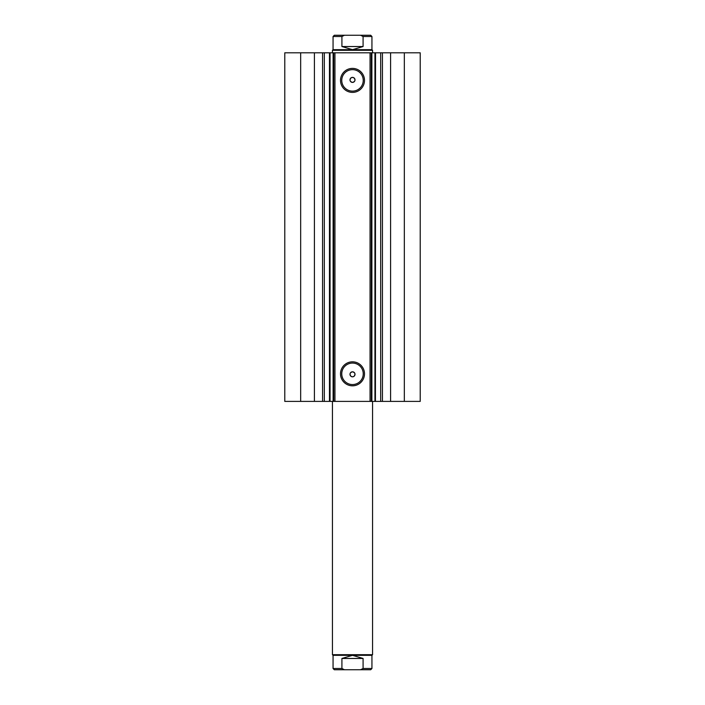 <?xml version="1.0" encoding="UTF-8"?>
<svg xmlns="http://www.w3.org/2000/svg" width="705" height="705" viewBox="0 0 705 705"><rect width="100%" height="100%" fill="white"/><g stroke="black" fill="none" stroke-linecap="round" stroke-linejoin="round"><path stroke-width="1.06" d="M314.404 401.401L314.404 52.804L284.785 52.804L284.785 401.401L329.473 401.401L329.473 52.804L334.945 52.804L334.945 401.401L333.113 401.401L333.113 52.804M324.318 401.401L324.318 52.804L329.473 52.804M404.326 52.804L404.326 401.401L420.215 401.401L420.215 52.804L420.215 401.401L420.215 52.804L375.43 52.804M404.326 401.401L334.945 401.401M352.5 92.39A11.994 11.994 0 0 1 340.506 80.396A11.994 11.994 0 0 1 352.5 68.394A11.994 11.994 0 0 1 364.494 80.396A11.994 11.994 0 0 1 352.5 92.39M352.5 69.654A10.742 10.742 0 0 0 341.758 80.396A10.742 10.742 0 0 0 352.5 91.13A10.742 10.742 0 0 0 363.242 80.396A10.742 10.742 0 0 0 352.5 69.654M352.5 385.811A11.994 11.994 0 0 1 340.506 373.817A11.994 11.994 0 0 1 352.5 361.824A11.994 11.994 0 0 1 364.494 373.817A11.994 11.994 0 0 1 352.5 385.811M352.5 363.075A10.742 10.742 0 0 0 341.758 373.817A10.742 10.742 0 0 0 352.5 384.56A10.742 10.742 0 0 0 363.242 373.817A10.742 10.742 0 0 0 352.5 363.075M352.5 376.822L350.993 376.329C349.372 374.108 349.874 372.61 352.5 371.808A2.512 2.512 0 0 0 349.988 374.32A2.512 2.512 0 0 0 352.5 376.822A2.512 2.512 0 0 0 355.012 374.32A2.512 2.512 0 0 0 352.5 371.808C355.126 372.61 355.628 374.108 354.007 376.329L352.923 376.787M350.993 77.885C349.372 80.097 349.874 81.604 352.5 82.397C355.126 81.604 355.628 80.097 354.007 77.885L352.5 77.383A2.512 2.512 0 0 0 349.988 79.894A2.512 2.512 0 0 0 352.5 82.397A2.512 2.512 0 0 0 355.012 79.894A2.512 2.512 0 0 0 352.5 77.383L350.993 77.885M330.055 52.804L330.055 401.401L333.113 401.401M330.055 401.401L329.473 401.401M375.43 401.401L375.527 52.804L371.887 52.804L371.887 401.401M370.055 401.401L370.055 52.804L334.945 52.804M370.055 52.804L371.887 52.804M314.404 52.804L324.318 52.804M300.674 401.401L300.674 52.804M371.306 52.804L371.306 401.401M333.694 401.401L333.694 52.804M380.682 401.401L380.682 52.804M362.529 669.75L342.471 669.75M333.06 655.333L371.94 655.333L372.566 654.698L332.434 654.698L333.06 655.333L333.06 668.499L334.32 669.75L370.68 669.75L371.94 668.499L363.084 668.499L360.555 669.75M344.445 35.25L341.916 36.501L333.06 36.501L334.32 35.25L370.68 35.25L342.471 35.25M332.434 50.302L333.06 49.667L371.94 49.667L372.566 50.302L332.434 50.302L332.434 52.804M341.916 36.501L341.916 46.539L352.5 49.667L363.084 46.539L363.084 36.501L360.555 35.25M341.916 46.539L363.084 46.539M344.445 669.75L341.916 668.499L341.916 658.461L352.5 655.333L363.084 658.461L363.084 668.499M341.916 658.461L363.084 658.461M390.596 401.401L390.596 52.804M382.445 401.401L382.445 52.804M374.945 401.401L374.945 52.804M322.555 401.401L322.555 52.804M371.94 49.667L371.94 36.501L363.084 36.501M341.916 668.499L333.06 668.499M332.434 401.401L332.434 654.698M372.566 52.804L372.566 50.302M333.06 49.667L333.06 36.501M371.94 36.501L370.68 35.25M372.566 401.401L372.566 654.698M371.94 655.333L371.94 668.499"/></g></svg>
